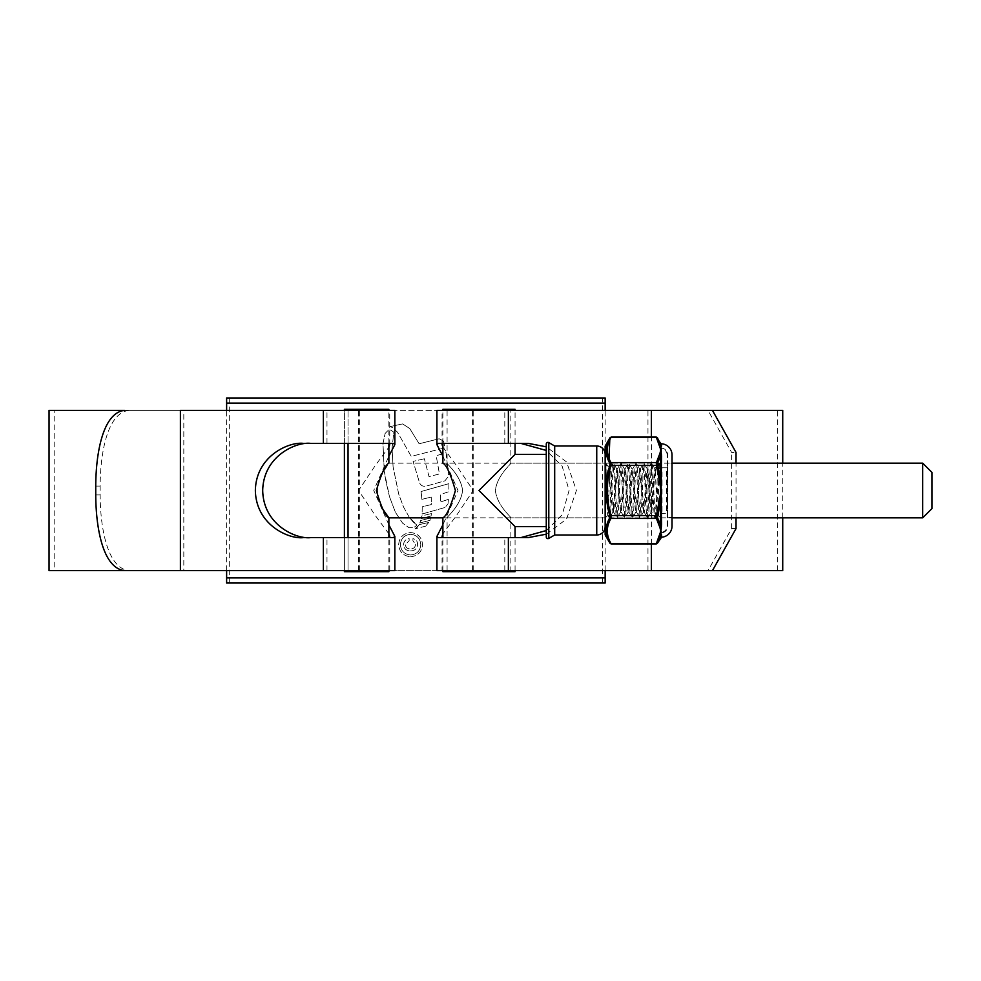 <?xml version="1.0" encoding="UTF-8"?>
<svg xmlns="http://www.w3.org/2000/svg" width="981" height="981" viewBox="0 0 981 981"><rect width="100%" height="100%" fill="white"/><g stroke="black" fill="none" stroke-linecap="round" stroke-linejoin="round"><path stroke-width="0.74" stroke-dasharray="4.91 3.68" d="M229.309 583.033L226.623 583.033L226.623 577.895L605.154 577.895L605.154 583.033L602.469 583.033L602.469 397.967L229.309 397.967L229.309 583.033L602.469 583.033M229.309 397.967L226.623 397.967L226.623 403.105L605.154 403.105L605.154 397.967L602.469 397.967M605.154 570.623L605.154 410.377M226.623 570.623L226.623 410.377M447.091 571.678L510.856 571.678L447.091 571.678L447.091 517.833L442.885 517.833L672.022 517.833L672.022 463.167L388.881 463.167L378.641 479.868L377.035 496.202L383.277 509.838M348.034 571.678L348.034 409.322L344.392 409.322L344.392 571.678L388.881 571.678M348.034 409.322L388.881 409.322M344.392 570.623L344.392 537.6M344.392 443.4L344.392 410.377M922.692 463.167L922.692 517.833M931.95 508.587L931.95 472.413M436.913 570.623L54.176 570.623L54.176 410.377L394.853 410.377M777.59 570.623L777.59 410.377L54.176 410.377M54.176 570.623L394.853 570.623M442.885 456.153L458.029 490.537L442.885 524.847M436.913 410.377L777.59 410.377M438.286 537.6L528.256 537.6M736.032 528.563L731.63 528.563L708 570.623L442.051 570.623L442.051 536.386M528.256 443.4L438.286 443.4M647.963 570.623L647.963 410.377L442.051 410.377L712.439 410.377L708 410.377L731.63 452.437L736.032 452.437M442.051 444.614L442.051 410.377M442.051 570.623L708 570.623M782.728 517.833L782.728 463.167M782.728 570.623L49.05 570.623M782.728 410.377L49.05 410.377M392.02 448.329L393.847 432.155L390.536 430.009L388.427 430.009L385.128 433.479L388.427 430.009L390.536 430.009L393.847 432.155L392.02 448.329L393.099 466.919L392.02 448.329M382.97 443.498L385.128 433.479L382.97 443.498L384.27 471.456L382.97 443.498M385.852 481.046L384.27 471.456L389.469 496.631L385.852 481.046M395.392 512.266L389.469 496.631L395.392 512.266L402.615 523.167L409.052 527.729L413.663 527.729L416.974 525.142L413.663 527.729L409.052 527.729L402.615 523.167L395.392 512.266M412.976 521.818L416.974 525.142L409.175 517.134L412.976 521.818M409.175 517.134L403.51 506.956L398.74 494.216L393.099 466.919L398.74 494.216L403.51 506.956L409.175 517.134M443.559 441.119L445.092 447.777L411.235 456.386L397.477 432.155L392.044 427.336L389.788 426.649L392.044 427.336L397.477 432.155L411.235 456.386L445.092 447.777L443.559 441.119L439.169 438.765L419.132 443.768L409.739 428.538L419.132 443.768L439.169 438.765L443.559 441.119M409.739 428.538L402.615 423.915L389.788 426.649L402.615 423.915L409.739 428.538M446.048 452.719L448.66 476.153L446.048 452.719L436.189 455.76L439.439 473.946L429.016 476.594L424.368 458.765L429.016 476.594L439.439 473.946L436.189 455.76L446.048 452.719M424.368 458.765L413.075 461.389L419.561 482.824C420.874 485.718 423.191 486.784 426.527 486.036L444.884 480.849L448.66 476.153L444.884 480.849L426.527 486.036C423.203 486.784 420.886 485.718 419.561 482.824L413.075 461.389L424.368 458.765M448.893 483.67L448.808 491.714L440.641 494.424L440.481 501.99L440.641 494.424L448.808 491.714L448.893 483.67L421.082 491.53L421.904 499.354L431.248 497.06L421.904 499.354L421.082 491.53L448.893 483.67M431.248 497.06L431.309 504.553L422.222 506.785L422.112 514.019L445.141 507.447L448.023 503.842L448.403 499.366L448.023 503.842L445.141 507.447L422.112 514.019L422.222 506.785L431.309 504.553L431.248 497.06M448.403 499.366L440.481 501.99L448.403 499.366M431.395 513.553L431.1 515.957L421.401 518.459L431.1 515.957L431.395 513.553L421.805 515.908L421.401 518.459L421.805 515.908L431.395 513.553M430.365 518.029L430.021 520.335L419.819 522.947L430.021 520.335L430.365 518.029L420.641 520.531L419.819 522.947L420.641 520.531L430.365 518.029M416.851 527.803L419.218 524.602L428.672 522.493L419.218 524.602L415.037 528.906L416.851 527.803M425.656 526.147L415.037 528.906L425.656 526.147L428.672 522.493L425.656 526.147M410.598 556.73C417.881 555.982 421.867 551.96 422.529 544.639C421.867 537.33 417.881 533.296 410.598 532.56C403.326 533.284 399.341 537.306 398.654 544.639C399.316 551.947 403.301 555.969 410.598 556.73C403.326 555.994 399.341 551.96 398.654 544.639C399.328 537.33 403.301 533.308 410.598 532.56C417.881 533.296 421.855 537.318 422.529 544.639C421.867 551.947 417.894 555.982 410.598 556.73M180.394 570.623L389.727 570.623L183.815 570.623L183.815 410.377L124.55 410.377M180.394 410.377L183.815 410.377M393.491 443.4L303.521 443.4M303.521 537.6L393.491 537.6M388.881 533.836L375.392 515.638L358.568 490.5L375.392 465.362L388.881 447.164M442.885 447.164L456.373 465.362L473.21 490.5L456.373 515.638L442.885 533.836M546.27 530.549L562.15 514.853L569.078 490.5L562.15 466.147L546.27 450.451M546.27 534.191L566.564 519.047L576.423 490.5L566.564 461.953L546.27 446.809M651.384 543.965L651.384 437.036M388.881 524.847L373.736 490.463L388.881 456.153M183.815 570.623L129.002 570.623C106.794 568.22 100.234 526.098 100.148 494.915L100.148 486.086C100.234 454.62 106.843 412.866 129.002 410.377M731.63 528.563L731.63 452.437M708 410.377L647.963 410.377M736.032 517.833L736.032 463.167M124.55 570.623L129.002 570.623M410.598 534.302C404.368 534.939 400.971 538.373 400.395 544.639C400.959 550.893 404.356 554.351 410.598 554.976C416.815 554.339 420.211 550.893 420.788 544.651C420.224 538.41 416.827 534.952 410.598 534.302C416.827 534.952 420.224 538.397 420.788 544.651C420.224 550.881 416.827 554.326 410.598 554.976C404.368 554.351 400.971 550.905 400.395 544.639C400.959 538.385 404.356 534.952 410.598 534.302M410.438 550.905C414.755 550.844 417.133 548.71 417.575 544.504C417.612 541.242 416.054 539.292 412.927 538.679L412.927 540.715L415.539 544.43C415.221 547.423 413.504 548.906 410.401 548.87C407.422 548.943 405.729 547.533 405.349 544.651L409.138 540.715L409.138 538.679C405.729 539.17 403.878 541.12 403.608 544.516C403.927 548.661 406.208 550.795 410.438 550.905C406.22 550.807 403.939 548.686 403.608 544.516C403.878 541.12 405.717 539.17 409.138 538.679L409.138 540.715L405.349 544.651C405.705 547.508 407.385 548.919 410.401 548.87C413.492 548.919 415.208 547.435 415.539 544.43L412.927 540.715L412.927 538.679C416.042 539.28 417.587 541.218 417.575 544.504C417.146 548.71 414.767 550.844 410.438 550.905M605.154 526.589L605.154 454.411L605.154 526.589M442.885 517.833C446.404 516.19 450.586 507.067 455.417 490.5C450.573 473.921 446.404 464.81 442.885 463.167L447.091 463.167C446.392 463.768 460.874 475.196 462.578 490.475C460.898 505.816 446.392 517.208 447.091 517.833C446.367 517.232 460.935 505.791 462.578 490.451C460.849 475.172 446.416 463.805 447.091 463.167L447.091 409.322L510.856 409.322L510.856 463.167C511.567 463.768 497.073 475.196 495.38 490.475C497.048 505.816 511.555 517.208 510.856 517.833C511.579 517.232 497.024 505.791 495.38 490.451C497.097 475.172 511.53 463.805 510.856 463.167L605.154 463.167L605.154 517.833L605.154 463.167M510.856 571.678L510.856 517.833L605.154 517.833M515.062 570.623L515.062 537.6M515.062 443.4L515.062 410.377M442.885 443.473L442.885 410.377M442.885 570.623L442.885 537.527M546.27 526.589L546.27 454.411M515.062 526.589L478.973 490.5L515.062 454.411M442.885 571.678L515.062 571.678M442.885 409.322L515.062 409.322M510.856 409.322L447.091 409.322M546.27 444.062L546.27 536.938M554.682 445.999L554.682 535.001M661.525 513.737L661.525 467.263L662.052 513.198L662.052 467.802L666.577 467.802L666.577 513.198L661.525 513.737L661.525 467.263M667.117 467.263L667.117 513.737M667.117 526.098L667.117 454.902L667.117 526.098A6.229 6.229 0 0 1 661.525 532.291L661.525 448.709L661.525 532.291M667.117 454.902A6.229 6.229 0 0 0 661.525 448.709M610.93 491.604L612.892 512.156L616.706 468.844L620.519 512.156L624.345 468.844L628.159 512.156L631.862 468.746L635.676 512.254L639.489 468.746L643.303 512.254L647.117 468.746L650.943 512.254L654.867 468.844L651.887 463.792C650.624 462.149 649.348 518.851 648.073 517.208C646.798 518.851 645.535 462.149 644.259 463.792C642.984 462.149 641.721 518.851 640.446 517.208C639.171 518.851 637.895 462.149 636.632 463.792C635.357 462.149 634.082 518.851 632.819 517.208C631.543 518.851 630.268 462.149 628.993 463.792C627.73 462.149 626.454 518.851 625.179 517.208C623.916 518.851 622.641 462.149 621.365 463.792C620.102 462.149 618.827 518.851 617.552 517.208C616.276 518.851 615.013 462.149 613.738 463.792C612.463 462.149 611.188 518.851 609.924 517.208C608.649 518.851 607.374 462.149 606.111 463.792L606.283 464.099C607.693 467.091 609.238 476.263 610.93 491.604L610.93 475.92L613.738 512.254L617.552 468.746L621.365 512.254L625.179 468.746L628.993 512.254L632.819 468.746L636.632 512.254L640.446 468.746L644.259 512.254L648.073 468.746L651.776 512.156L654.756 517.208L655.798 517.134L657.295 514.449C658.141 516.447 658.95 462.971 659.723 464.136L660.054 466.331L659.526 463.792C658.251 462.149 656.976 518.851 655.7 517.208C654.437 518.851 653.162 462.149 651.887 463.792L650.943 463.792C652.206 462.149 653.481 518.851 654.756 517.208C656.019 518.851 657.295 462.149 658.57 463.792L660.054 481.438C658.962 471.37 657.785 466.674 656.534 467.312L655.1 471.37L655.1 469.654C655.872 475.086 656.596 515.442 657.295 514.449L660.887 518.029L660.887 462.971L660.887 518.029M654.756 468.746L658.472 463.866L659.772 464.148L660.887 462.971M660.054 481.438L660.054 466.331M605.976 463.952L605.976 469.678C606.957 483.707 607.975 518.593 608.968 517.208C610.243 518.851 611.506 462.149 612.782 463.792C614.057 462.149 615.332 518.851 616.595 517.208C617.871 518.851 619.146 462.149 620.409 463.792C621.684 462.149 622.96 518.851 624.235 517.208C625.498 518.851 626.773 462.149 628.048 463.792C629.312 462.149 630.587 518.851 631.862 517.208C633.137 518.851 634.4 462.149 635.676 463.792C636.951 462.149 638.214 518.851 639.489 517.208C640.765 518.851 642.04 462.149 643.303 463.792C644.578 462.149 645.854 518.851 647.117 517.208C648.392 518.851 649.667 462.149 650.943 463.792L647.963 468.844M610.93 475.92L610.292 468.109L605.154 462.971L605.154 518.029L605.154 462.971M616.706 468.844L613.738 463.792L612.696 463.866L610.292 468.109C609.446 466.196 608.637 516.386 607.877 515.307L605.154 518.029M605.976 469.678C606.577 483.608 607.214 517.159 607.877 515.307L608.882 517.134L609.924 517.208L612.892 512.156M647.227 468.844L644.259 463.792L643.217 463.866L640.335 468.844M644.149 512.156L647.117 517.208L648.159 517.134L651.053 512.156M639.6 468.844L636.632 463.792L635.59 463.866L632.708 468.844M636.522 512.156L639.489 517.208L640.532 517.134L643.413 512.156M631.972 468.844L628.993 463.792L627.95 463.866L625.069 468.844M628.882 512.156L631.862 517.208L632.904 517.134L635.786 512.156M624.345 468.844L621.365 463.792L620.323 463.866L617.441 468.844M621.255 512.156L624.235 517.208L625.277 517.134L628.159 512.156M613.628 512.156L616.595 517.208L617.638 517.134L620.519 512.156M605.154 446.453L605.154 534.547M661.169 532.965L660.887 530.979L656.387 543.523A1.312 1.091 29.2 0 0 657.528 543.045L660.52 535.908A1.312 1.251 -0 0 1 661.574 535.283L661.427 534.253A1.312 1.226 -15.1 0 0 660.618 534.596L660.52 537.87M661.574 443.78L661.574 445.717A1.312 1.251 180 0 1 660.52 445.092L660.618 446.404A1.312 1.128 -11 0 0 659.747 446.159L660.887 450.021L659.747 453.896A1.312 1.128 -169 0 1 660.618 454.228L660.618 482.677L659.747 482.762L660.887 490.5L659.747 498.238L660.618 498.323L660.618 526.772A1.312 1.128 -11 0 1 659.747 527.104L660.887 530.979L661.574 524.406L661.169 448.035M660.887 532.965L660.887 448.035L660.887 532.965A6.867 6.867 0 0 0 667.754 526.098L667.754 454.902L667.754 526.098M660.887 448.035A6.867 6.867 0 0 1 667.754 454.902M672.022 463.792L672.022 517.208L672.022 463.792L667.754 463.792L667.754 517.208L667.754 463.792M672.022 517.208L667.754 517.208M657.528 465.092L657.528 463.363A1.312 1.091 29.2 0 0 656.387 462.566L656.387 465.399L657.528 465.092L660.52 479.464L661.574 479.623M657.528 463.363L660.52 456.128A1.312 0.944 -0 0 0 661.574 456.594M657.528 517.637L657.528 515.908L656.387 515.601L656.387 518.434A1.312 1.091 -29.2 0 0 657.528 517.637L660.52 524.872A1.312 0.944 0 0 1 661.574 524.406M657.528 515.908L660.52 501.536L661.574 501.377M659.747 498.238L656.387 515.601L610.991 515.601C606.086 498.924 606.086 482.186 610.991 465.399L609.863 465.092C604.946 481.978 604.946 498.912 609.863 515.908L609.863 517.637A1.312 1.091 -150.8 0 0 610.991 518.434L610.991 515.601L609.863 515.908M659.747 482.762L656.387 465.399L610.991 465.399L610.991 462.566A1.312 1.091 -29.2 0 0 609.863 463.363L609.863 465.092M609.863 543.045A1.312 1.091 150.8 0 0 610.991 543.523L610.991 543.523C606.086 535.185 606.086 526.822 610.991 518.434L656.387 518.434L659.747 527.104M659.747 453.896L656.387 462.566L610.991 462.566C606.086 454.24 606.086 445.865 610.991 437.477A1.312 1.091 29.2 0 0 609.863 437.955M657.528 437.955A1.312 1.091 -29.2 0 0 656.387 437.477L611.138 437.036M656.24 437.036L659.747 446.159M659.747 534.841A1.312 1.128 -169 0 0 660.618 534.596L660.618 526.772A1.312 1.006 8.3 0 1 661.427 526.564M654.867 468.844L655.1 469.654M651.776 512.156L655.1 471.37M348.034 410.377L348.034 443.4M348.034 537.6L348.034 570.623M359.365 570.623L359.365 410.377M472.401 570.623L472.401 410.377M504.798 570.623L504.798 537.6M504.798 443.4L504.798 410.377M473.21 570.623L473.21 410.377M358.568 570.623L358.568 410.377M326.98 443.4L326.98 410.377M326.98 570.623L326.98 537.6M100.148 494.915L95.746 494.915M95.746 486.086L100.148 486.086M596.742 445.999L596.742 535.001M548.796 538.397L548.796 442.603M605.326 535.209L605.326 445.791M661.574 537.22L661.574 535.283M660.52 443.13L660.52 445.092M661.427 498.189L660.618 498.323L660.618 482.677L661.427 482.811M661.427 446.747A1.312 1.226 -164.9 0 1 660.618 446.404L660.618 454.228A1.312 1.006 -8.3 0 0 661.427 454.436M656.387 543.523L610.991 543.523M388.881 570.623L388.881 537.527M388.881 443.473L388.881 410.377M389.727 444.614L389.727 410.377M389.727 570.623L389.727 536.386M612.782 512.254L613.738 512.254M616.595 468.746L617.552 468.746M620.409 512.254L621.365 512.254M624.235 468.746L625.179 468.746M628.048 512.254L628.993 512.254M631.862 468.746L632.819 468.746M635.676 512.254L636.632 512.254M639.489 468.746L640.446 468.746M643.303 512.254L644.259 512.254M647.117 468.746L648.073 468.746M650.943 512.254L651.887 512.254"/><path stroke-width="1.47" d="M226.623 577.895L605.154 577.895L605.154 583.033L226.623 583.033L226.623 570.623M605.154 577.895L605.154 570.623M605.154 410.377L605.154 403.105L226.623 403.105L226.623 397.967L605.154 397.967L605.154 403.105M226.623 410.377L226.623 403.105M922.692 463.167L931.95 472.413L931.95 508.587L922.692 517.833L922.692 463.167L672.022 463.167L672.022 454.902A11.147 11.147 0 0 0 661.574 443.78L661.574 445.717A1.312 1.251 0 0 1 660.52 445.092L657.528 437.955L660.52 445.092L660.52 443.13A1.312 1.312 0 0 0 661.574 443.78M388.881 443.473L388.881 463.167C385.361 464.822 381.18 473.933 376.361 490.512C381.18 507.067 385.361 516.165 388.881 517.833L383.277 509.838M922.692 517.833L672.022 517.833L672.022 526.098A11.147 11.147 0 0 1 661.574 537.22L657.528 543.045A1.312 1.091 -150.8 0 1 656.387 543.523L660.887 530.979L661.169 532.965M442.885 443.473L442.885 463.167C446.416 464.822 450.586 473.933 455.417 490.512C450.586 507.067 446.416 516.165 442.885 517.833L388.881 517.833L388.881 537.527M388.881 570.623L388.881 571.678L344.392 571.678L344.392 570.623M388.881 410.377L388.881 409.322L348.034 409.322L348.034 410.377M344.392 537.6L344.392 443.4M344.392 410.377L344.392 409.322L348.034 409.322M782.728 517.833L782.728 570.623L436.913 570.623L436.913 536.386L438.286 537.6L528.256 537.6L546.27 534.191M546.27 446.809L528.256 443.4L438.286 443.4L436.913 444.614L442.885 456.153M442.885 524.847L436.913 536.386M436.913 444.614L436.913 410.377L651.384 410.377L651.384 437.036M442.885 533.836L442.051 536.386L443.608 537.6M443.608 443.4L442.051 444.614L442.885 447.164M782.728 463.167L782.728 410.377L651.384 410.377M394.853 536.386L394.853 570.623L49.05 570.623L49.05 410.377L124.55 410.377C102.404 412.793 95.819 454.902 95.746 486.086L95.746 494.915C95.831 526.38 102.441 568.134 124.55 570.623L180.394 570.623L180.394 410.377L394.853 410.377L394.853 444.614L393.491 443.4L303.521 443.4C289.432 441.499 256.016 455.638 255.354 490.5C256.016 525.362 289.432 539.501 303.521 537.6L393.491 537.6L394.853 536.386L388.881 524.847M310.854 443.4C296.765 441.499 263.349 455.638 262.7 490.5C263.349 525.362 296.765 539.501 310.854 537.6M388.881 447.164L389.727 444.614L388.169 443.4M388.169 537.6L389.727 536.386L388.881 533.836M520.923 537.6L546.27 530.549M546.27 450.451L520.923 443.4M651.384 570.623L651.384 543.965M388.881 456.153L394.853 444.614M712.439 570.623L736.032 528.563L736.032 517.833M736.032 463.167L736.032 452.437L712.439 410.377M546.27 536.938L546.27 444.062A1.68 1.68 0 0 1 548.796 442.603L548.796 538.397A1.68 1.68 0 0 1 546.27 536.938M605.154 454.411A8.412 8.412 0 0 0 596.742 445.999L554.682 445.999L548.796 442.603M605.154 526.589A8.412 8.412 0 0 1 596.742 535.001L554.682 535.001L554.682 445.999M554.682 535.001L548.796 538.397M515.062 570.623L515.062 571.678L442.885 571.678L442.885 570.623M515.062 537.6L515.062 526.589L478.973 490.5L515.062 454.411L515.062 443.4M515.062 410.377L515.062 409.322L442.885 409.322L442.885 410.377M442.885 537.527L442.885 517.833M515.062 454.411L546.27 454.411L546.27 526.589L515.062 526.589M605.326 445.791L605.326 535.209A1.312 1.312 0 0 1 605.154 534.547L605.154 446.453A1.312 1.312 0 0 1 605.326 445.791L610.01 437.698L610.991 437.477A1.312 1.091 -150.8 0 0 609.863 437.955L608.907 461.524M661.169 448.035L660.887 450.021L656.24 437.036L611.138 437.036M605.326 535.209L609.863 543.045C604.946 534.694 604.946 526.221 609.863 517.637L609.863 515.908C604.946 499.022 604.946 482.088 609.863 465.092L609.863 463.363C604.946 454.828 604.946 446.367 609.863 437.955M659.747 446.159A1.312 1.128 -11 0 1 660.618 446.404L660.52 445.092M661.574 501.377L660.52 501.536L657.528 517.637L660.52 524.872L660.618 498.323L659.747 498.238L660.887 490.5L659.747 482.762L660.618 482.677L660.618 454.228A1.312 1.128 -169 0 0 659.747 453.896L660.887 450.021L661.574 456.594L660.887 490.5L661.574 524.406L660.887 530.979L659.747 527.104A1.312 1.128 -11 0 0 660.618 526.772L660.52 524.872A1.312 0.944 180 0 1 661.574 524.406M672.022 526.098L672.022 454.902M660.52 537.87L660.618 534.596A1.312 1.226 164.9 0 1 661.427 534.253L661.574 537.22M609.863 515.908L610.991 515.601L610.991 518.434A1.312 1.091 29.2 0 1 609.863 517.637C604.946 526.172 604.946 534.633 609.863 543.045L611.138 543.965L656.24 543.965L657.528 543.045L660.52 535.908A1.312 1.251 180 0 1 661.574 535.283M657.528 463.363L657.528 465.092L656.387 465.399L656.387 462.566A1.312 1.091 -150.8 0 1 657.528 463.363L660.52 456.128A1.312 0.944 180 0 0 661.574 456.594M657.528 465.092L660.52 479.464L661.574 479.623M609.863 543.045A1.312 1.091 -29.2 0 0 610.991 543.523L656.387 543.523M609.863 465.092L610.991 465.399C606.086 482.076 606.086 498.814 610.991 515.601L656.387 515.601L659.747 498.238M657.528 437.955A1.312 1.091 -29.2 0 0 656.387 437.477L610.991 437.477C606.086 445.815 606.086 454.178 610.991 462.566L610.991 465.399L656.387 465.399L659.747 482.762M659.747 453.896L656.387 462.566L610.991 462.566A1.312 1.091 150.8 0 0 609.863 463.363M657.528 515.908L656.387 515.601L656.387 518.434L610.991 518.434C606.086 526.76 606.086 535.135 610.991 543.523M657.528 517.637A1.312 1.091 150.8 0 1 656.387 518.434L659.747 527.104M661.427 526.564A1.312 1.006 -171.7 0 0 660.618 526.772L660.618 534.596A1.312 1.128 -169 0 1 659.747 534.841M348.034 443.4L348.034 537.6M348.034 570.623L348.034 571.678M508.379 570.623L508.379 537.6M508.379 443.4L508.379 410.377M323.387 570.623L323.387 537.6M323.387 443.4L323.387 410.377M596.742 535.001L596.742 445.999M661.427 454.436A1.312 1.006 171.7 0 1 660.618 454.228L660.618 446.404A1.312 1.226 15.1 0 0 661.427 446.747M661.427 482.811L660.618 482.677L660.618 498.323L661.427 498.189M656.24 437.036L660.52 443.13"/></g></svg>
